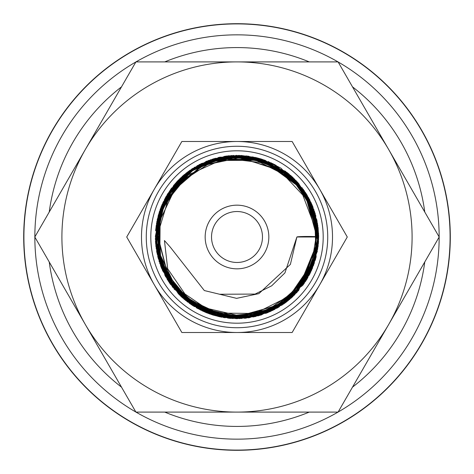 <?xml version="1.0" encoding="UTF-8"?>
<svg xmlns="http://www.w3.org/2000/svg" width="474" height="474" viewBox="0 0 474 474"><rect width="100%" height="100%" fill="white"/><g stroke="black" fill="none" stroke-linecap="round" stroke-linejoin="round"><path stroke-width="0.71" d="M312.858 206.782L318.629 234.932L318.658 237.361L302.163 285.828L262.78 313.539L213.774 313.053L187.544 297.767L167.689 268.799L164.442 240.531L170.338 247.203L204.324 290.55L236.603 298.353L258.881 293.631L290.39 264.397L296.884 237A10.89 0.533 180 0 1 307.768 236.467A10.89 0.533 180 0 1 318.658 237L296.884 237L284.921 272.911L271.655 285.834L255.077 294.087L219.438 294.247M221.773 317.219L213.063 315.068L206.273 312.65M205.757 312.437L196.177 307.691M237 23.7A213.3 213.3 0 0 0 23.7 237A213.3 213.3 0 0 0 237 450.3A213.3 213.3 0 0 0 450.3 237A213.3 213.3 0 0 0 237 23.7M237 439.155A202.155 202.155 0 0 1 135.961 412.096A202.155 202.155 0 0 0 338.039 412.096M338.122 412.048A202.155 202.155 0 0 0 439.155 237.047M439.155 236.953A202.155 202.155 0 0 0 338.122 61.952M338.039 61.904A202.155 202.155 0 0 0 135.961 61.904A202.155 202.155 0 0 1 237 34.845M450.093 237A213.093 213.093 0 0 0 237 23.907A213.093 213.093 0 0 0 23.907 237A213.093 213.093 0 0 0 237 450.093A213.093 213.093 0 0 0 450.093 237M439.185 237L338.092 61.904L237 61.904A175.096 175.096 0 0 0 85.361 324.548A175.096 175.096 0 0 0 237 412.096L338.092 412.096L388.639 324.548A175.096 175.096 0 0 0 237 61.904L135.908 61.904L34.815 237L135.908 412.096L237 412.096A175.096 175.096 0 0 0 388.639 324.548L439.185 237M347.282 237L292.144 141.495L237 141.495A95.505 95.505 0 0 0 154.287 284.756A95.505 95.505 0 0 0 237 332.505L292.144 332.505L319.713 284.756A95.505 95.505 0 0 0 237 141.495L181.856 141.495L126.718 237L181.856 332.505L237 332.505A95.505 95.505 0 0 0 319.713 284.756L347.282 237M268.835 237A31.835 31.835 0 0 0 237 205.165A31.835 31.835 0 0 0 205.165 237A31.835 31.835 0 0 0 237 268.835A31.835 31.835 0 0 0 268.835 237M323.197 237A86.197 86.197 0 0 0 237 150.803A86.197 86.197 0 0 0 150.803 237A86.197 86.197 0 0 0 237 323.197A86.197 86.197 0 0 0 323.197 237M327.73 237A90.73 90.73 0 0 0 237 146.27A90.73 90.73 0 0 0 146.27 237A90.73 90.73 0 0 0 237 327.73A90.73 90.73 0 0 0 327.73 237M211.528 237A25.472 25.472 0 0 1 237 211.528A25.472 25.472 0 0 1 262.472 237A25.472 25.472 0 0 1 237 262.472A25.472 25.472 0 0 1 211.528 237M135.878 61.952A202.155 202.155 0 0 0 34.845 236.953A202.155 202.155 0 0 1 135.878 61.952M34.845 237.047A202.155 202.155 0 0 0 135.878 412.048A202.155 202.155 0 0 1 34.845 237.047M424.769 212.032A189.422 189.422 0 0 0 352.508 86.866M309.267 61.904A189.422 189.422 0 0 0 164.733 61.904M164.733 412.096A189.422 189.422 0 0 0 309.267 412.096M352.508 387.134A189.422 189.422 0 0 0 424.769 261.968M121.492 86.866A189.422 189.422 0 0 0 49.231 212.032M49.231 261.968A189.422 189.422 0 0 0 121.492 387.134M318.623 239.334L296.86 292.535L245.526 318.208L194.115 306.471L160.597 265.861L158.92 213.193L189.801 170.367L231.359 155.567L274.659 164.537L306.791 194.553L318.647 236.97L312.17 205.118L273.913 164.194L218.449 157.457L171.659 188.071L155.484 241.699L169.342 282.7L202.149 310.849L244.797 318.273L285.247 302.874L306.939 279.18L317.799 248.66M317.402 251.107L306.056 280.584L284.347 303.496L255.397 316.567L223.781 317.58L192.983 305.771L169.372 282.765L156.799 252.304L157.279 219.332L167.932 193.445L197.356 165.627L236.473 155.342L275.732 165.13L305.505 192.562L318.641 236.97L303.419 189.493L263.135 159.649L212.305 159.175L171.238 188.599L156.112 225.861L160.769 266.264L184.001 299.112L219.764 316.816L259.687 315.435L294.473 295.006L315.352 259.965L316.828 219.829L298.816 183.657L265.244 160.384L225.061 156.23L188.095 171.6L162.89 202.73L155.531 242.475L168.365 281.23L197.836 308.651L235.969 318.641L274.458 309.552L304.053 283.63L318.048 246.841M316.146 257.044L284.513 303.413L230.37 318.386L192.225 305.262L165.023 275.578L155.371 236.455L165.58 197.415L208.353 160.532L264.836 160.236L303.301 189.339L318.629 235.074L318.652 236.982L298.187 182.928L271.495 162.991L239.074 155.371L206.303 161.338L178.639 179.895L161.036 207.014L155.389 239.121L162.635 270.761L181.554 296.979L209.182 313.776L241.307 318.51L272.894 310.34L298.573 290.627L318.564 240.875M318.131 246.166L306.684 279.589L282.143 305.025L249.01 317.764L213.709 315.263L174.278 289.259L155.81 245.822L164.514 199.441L197.468 165.55L228.302 155.816L260.481 158.79L288.974 174.023L309.338 199.121L318.629 237M315.791 258.271L291.214 298.093L248.98 317.787L202.588 311.015L167.523 279.897L155.596 243.322L161.717 205.372L184.54 174.432L219.012 157.35L261.47 159.098L297.305 181.951L308.728 197.984M318.658 237.51L312.259 268.675L294.455 295.024L267.928 312.567L236.698 318.652L189.428 303.366L159.768 263.508L160.23 209.224L194.506 167.257L247.594 156.059L296.06 180.612L312.763 206.575L318.647 236.976L318.078 227.336M318.487 242.22L309.913 273.794L289.608 299.444L260.771 315.103L228.154 318.173L187.503 301.92L161.107 267.14L156.467 223.586L174.977 183.888L201.249 163.589L233.433 155.425L288.002 173.235L313.96 209.709M318.38 243.66L307.371 278.416L269.665 311.833L219.515 316.762L181.832 297.198L159.063 261.358L159.27 211.985L187.9 171.76L219.9 157.161L255.379 157.457L287.22 172.589L309.629 199.619L318.593 233.587L312.354 268.361L291.895 297.465L261.399 314.926L224.581 317.699L190.21 303.911L165.533 276.561L155.454 241.165M160.431 208.75L176.524 182.105L201.213 163.607L246.35 155.893L288.5 173.626L314.505 211.327L316.134 257.133L285.496 302.696L232.918 318.552L203.459 311.436L178.497 293.916L161.705 268.61L155.342 239.044L160.212 209.206L175.7 183.1L199.744 164.359L228.841 155.756L262.098 159.3L291.125 175.866M304.261 190.708L317.888 225.843L310.132 273.297L277.071 308.159L230.121 318.356L185.53 300.392L158.286 258.715L160.307 208.969L191.887 168.94L241.065 155.448L256.286 157.658L261.429 159.086M261.926 159.24L291.966 176.618M292.393 177.009L310.938 202.351M312.508 205.917L318.652 236.982L316.958 220.534M318.498 242.007L312.342 268.485L279.002 307.01L229.404 318.309L182.757 298.016L157.137 254.017L161.462 206.018L192.011 168.857M206.913 161.107L262.276 159.353L292.594 177.223L312.68 206.403L318.564 241.112L309.321 274.95L286.705 301.79L254.698 316.673L219.142 316.679L187.307 301.79L167.322 279.571L156.675 251.67L156.77 221.826L167.589 193.996L192.61 168.483L226.092 156.076L261.648 159.157L292.511 177.116L307.419 195.667M318.421 243.126L309.712 274.185L289.626 299.438L261.245 314.967L229.143 318.273L179.522 295L155.816 245.627M155.691 244.412L160.97 207.209L182.2 176.447L215.072 158.357L252.944 156.918M255 157.356L290.704 175.493M292.417 177.033L315.779 215.522L315.512 259.414L292.588 296.819L253.661 316.934L209.899 314.025L184.262 299.337M170.249 283.956L155.691 229.422L179.717 178.763L231.116 155.585L285.324 171.179L309.818 200.069L318.647 236.976L308.633 197.812L281.035 168.234L268.047 161.48M318.463 242.552L303.277 284.678L268.071 312.514L236.893 318.652L205.734 312.431L179.314 294.792L161.622 268.397L155.353 236.372L162.102 204.478L180.813 177.762L208.507 160.479L248.459 156.165L285.573 171.363L310.997 202.511L318.498 242.007L303.082 284.957L266.198 313.249L220.588 316.976L180.576 296.054L157.866 257.08L159.448 211.445L185.909 173.312L228.267 155.816L261.601 159.14M302.015 187.615L317.61 223.888L314.298 263.254L292.766 296.635L258.188 315.856L210.906 314.333L172.447 287.025L155.602 243.008L165.888 196.87L206.569 161.237L260.493 158.784L304.178 190.625L318.445 242.83L310.683 272.183L292.731 296.677L267.117 312.887L237.273 318.652M236.757 318.652L218.004 316.413L170.231 284.003L155.833 228.113L167.251 194.559L191.774 169.011L224.83 156.266L260.19 158.707L294.502 179.03L315.103 213.182L318.652 237L311.436 203.435L291.072 175.807L261.138 159.003L226.939 155.97L189.304 170.764L163.317 201.835M315.856 258.129L288.056 300.729L258.526 315.767M248.21 317.876L191.484 304.776L170.196 283.991L157.848 257.05L156.082 226.08L165.983 196.704L186.152 173.117L213.667 158.749L253.009 156.941L288.571 173.697M310.914 202.303L318.575 233.368L313.652 265.144L296.848 292.547L270.761 311.341L239.429 318.617L200.336 309.943L169.959 283.576L155.833 246.19L161.207 206.628M318.641 238.813L311.335 270.79M278.143 307.519L245.876 318.196L212.115 314.795L182.591 297.873L162.422 270.257M155.591 230.66L158.399 214.882M165.017 198.458L171.114 188.765M173.917 185.156L174.343 184.641M176.423 182.247L178.224 180.316M182.075 176.583L183.936 174.936M189.079 170.889L210.894 159.631M213.804 158.707L264.142 159.987M318.469 242.451L311.531 270.358L278.801 307.122L231.045 318.433M204.786 311.999L167.334 279.589L156.142 248.24L158.423 214.882L173.721 185.358L199.43 164.46L231.365 155.537L264.397 160.123L293.039 177.608L312.052 204.827L318.652 236.982L306.245 193.694L272.9 163.654L228.498 155.81L186.762 172.631L158.126 215.937L161.302 267.614M307.964 277.385L288.002 300.777L260.759 315.109L230.056 318.362L200.437 310.008L181.139 296.552M318.238 245.159L305.647 281.218L286.047 302.282M283.73 303.964L249.502 317.693L212.719 314.961"/></g></svg>
